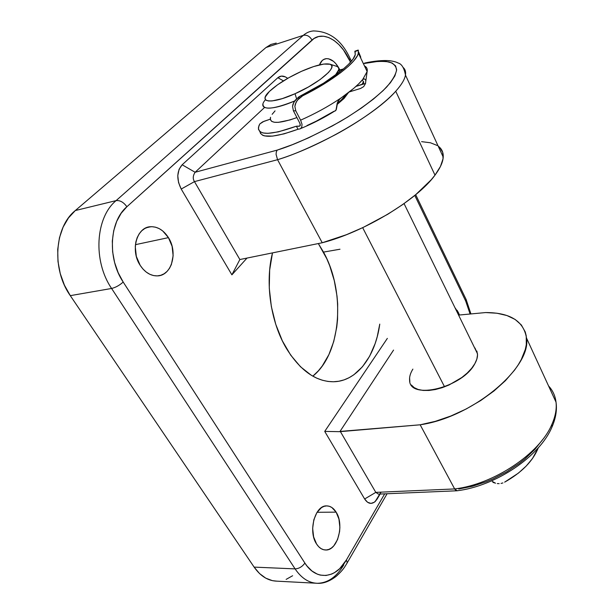 <?xml version="1.0" encoding="UTF-8"?>
<svg xmlns="http://www.w3.org/2000/svg" width="614" height="614" viewBox="0 0 614 614"><rect width="100%" height="100%" fill="white"/><g stroke="black" fill="none" stroke-linecap="round" stroke-linejoin="round"><path stroke-width="0.92" d="M555.954 401.579C556.898 408.609 555.501 416.3 551.779 424.642L552.147 426.669L551.441 428.204L552.147 426.669L551.779 424.642C539.583 453.669 493.863 484.354 454.659 488.936L455.703 490.302L457.123 490.763L454.659 488.936C493.863 484.354 539.583 453.669 551.779 424.642C555.401 416.538 556.821 409.039 556.023 402.147C555.24 395.83 552.754 390.435 548.578 385.968M168.443 237.633L135.425 244.671L168.443 237.633L172.104 246.337L173.133 255.762L171.375 264.542L169.51 268.287L167.069 271.403L164.13 273.767L160.807 275.287L157.222 275.893L153.5 275.556L149.793 274.274L146.247 272.086L143.001 269.078L140.192 265.355C130.045 250.428 136.784 226.75 150.783 226.712C157.79 226.597 163.677 230.242 168.443 237.633C178.244 252.561 171.613 276.024 157.184 275.893C150.576 275.893 144.912 272.378 140.192 265.355L136.323 256.383L135.272 246.598L135.871 241.893L137.198 237.572L139.201 233.804L141.788 230.726L144.843 228.469L148.258 227.111L151.888 226.681L155.595 227.203L159.233 228.631L162.672 230.91L168.443 237.633M336.127 512.145L317.062 512.291L336.127 512.145L338.943 519.106L339.88 527.365L339.596 531.609L337.562 539.553L333.832 545.8L331.483 547.972L328.935 549.384L326.272 549.975L323.601 549.714L321.03 548.609L318.651 546.683L316.571 544.012C307.829 531.44 315.082 505.03 326.679 505.898C330.393 505.959 333.548 508.039 336.127 512.145C344.577 524.671 337.554 550.911 325.62 549.99C322.112 549.868 319.096 547.872 316.571 544.012L313.624 536.889L312.656 528.355L313.831 519.766L316.939 512.483L321.467 507.632L324.046 506.35L326.702 505.898L329.334 506.289L331.844 507.502L336.127 512.145M339.695 69.589L338.667 69.904L339.864 69.942L339.695 69.589C335.873 62.26 331.406 58.614 326.303 58.652L328.651 58.814L333.479 61.331L335.774 63.572L339.695 69.589M319.457 64.892C320.938 61.093 323.217 59.013 326.303 58.652L324.108 59.243L322.166 60.571L319.457 64.892M457.046 310.247L458.481 312.741L457.491 312.871L458.481 312.741L459.449 315.013L455.404 308.236M476.871 351.078L477.531 354.815L476.863 359.052L474.875 363.626C462.895 387.518 409.477 400.566 409.607 380.296C409.277 376.889 410.367 373.158 412.884 369.106M344.132 98.378L336.879 104.687L344.132 98.378L348.391 92.66L344.132 98.378M277.559 159.701L322.235 242.76C363.872 232.161 417.382 199.757 434.996 175.143L395.731 91.248C376.083 113.935 319.856 146.769 277.559 159.701L322.235 242.76L239.859 259.53L194.469 181.614L277.559 159.701L276.077 154.321L276.323 151.881L277.213 150.1L195.122 172.273L264.534 107.488L195.122 172.273C192.88 175.681 192.658 178.789 194.469 181.614L277.559 159.701C292.517 155.296 311.92 146.899 335.751 134.512C358.96 122.017 383.297 105.055 395.731 91.248L434.996 175.143L431.197 179.81L415.831 194.561L402.692 204.569L387.756 214.271L363.265 227.395L346.48 234.686L322.235 242.76L239.859 259.53L231.892 274.834L181.214 189.051L178.551 182.542L177.784 175.619L179.065 169.372L182.158 164.767L277.85 77.709L281.335 76.105L285.356 76.873L287.482 78.201C283.868 75.553 280.659 75.392 277.85 77.709L283.461 80.879L277.85 77.709L182.158 164.767C176.717 171.168 176.402 179.257 181.214 189.051L194.469 181.614C192.658 178.789 192.88 175.681 195.122 172.273L182.158 164.767L195.122 172.273L277.213 150.1L276.323 151.881L276.077 154.321L277.559 159.701M286.331 348.307C270.613 321.997 264.895 282.586 272.493 252.884L269.661 270.037L269.277 288.15L271.35 306.555L275.778 324.392L282.348 340.839L290.721 355.161L300.499 366.758L311.198 375.2L316.74 378.155L322.335 380.227L327.922 381.432L333.448 381.762L338.851 381.233L344.086 379.874L349.105 377.702L353.871 374.763L362.467 366.742L369.628 356.204L375.146 343.579L377.249 336.633L379.767 324.1C375.4 356.412 357.026 381.348 333.671 381.754C315.995 381.793 300.215 370.641 286.331 348.307M323.501 252.093L318.336 243.558L326.817 258.786L329.733 265.816L334.285 280.652L337.017 296.125L337.677 303.953L337.554 319.472L336.764 327.047L333.747 341.507L328.874 354.646L322.258 365.99L318.351 370.848L312.825 376.167C341.453 353.388 345.782 291.873 323.501 252.093L340.002 249.223L323.501 252.093M271.104 44.361L265.985 47.524L75.315 210.541L68.476 217.924L63.104 227.119L59.458 237.748L57.716 249.384L57.985 261.518L60.256 273.621L64.424 285.165L70.295 295.649L254.127 567.113L259.561 573.576L265.747 578.142L272.424 580.66L276.899 581.159M286.132 579.386L292.625 575.74M123.184 282.041L304.882 563.069L307.077 566.116L311.989 571.028L317.415 574.197L320.255 575.095L326.026 575.487L331.737 574.044L334.5 572.655L339.711 568.648L346.419 559.907L384.679 493.848L346.419 559.907L347.225 562.8L346.396 564.243L347.217 562.838L346.419 559.907C336.088 578.695 316.164 581.159 304.882 563.069L123.184 282.041C107.266 258.54 109.346 221.454 126.875 206.749L121.158 213.273L116.698 221.385L113.697 230.772L112.316 241.041L112.623 251.771L114.603 262.477L118.18 272.716L123.184 282.041C119.515 285.349 115.647 287.482 111.602 288.465L295.096 568.886L254.127 567.113L70.295 295.649L111.602 288.465C92.806 261.08 95.393 217.579 116.1 200.617L75.315 210.541L265.985 47.524L303.316 35.351L116.1 200.617L75.315 210.541C54.385 227.18 51.553 269.277 70.295 295.649L111.602 288.465C115.647 287.482 119.515 285.349 123.184 282.041M470.101 314.015L468.175 307.138L465.681 301.013L414.78 195.429L465.681 301.013L466.118 299.463L465.742 298.68L466.11 299.417L465.681 301.013L470.101 314.015M350.54 62.191L343.518 50.01L338.867 44.561L333.862 40.34L328.682 37.515L323.524 36.218L318.582 36.533L314.061 38.482L126.875 206.749L312.019 40.048C322.58 30.078 340.286 40.217 349.481 59.988L350.256 58.806L350.041 58.391L349.481 59.988L350.54 62.191M375.799 492.374L340.294 431.412L339.841 431.673L393.559 350.072L339.841 431.673L420.16 424.796L435.288 421.35L450.822 416.023L466.179 408.993L480.762 400.52L494.001 390.957L505.422 380.665L514.609 370.058L518.277 364.754L521.294 359.52L525.308 349.435L526.29 344.661L526.236 335.866L525.223 331.89L521.332 324.952L515.146 319.457L506.926 315.535L496.987 313.232L485.666 312.557L458.581 315.089L485.666 312.557C510.096 312.587 523.704 321.076 526.505 338.022C531.778 367.418 472.78 417.305 420.16 424.796L340.294 431.412L375.799 492.374L364.639 498.982L324.722 431.404L387.35 338.383L324.722 431.404L364.639 498.982C367.832 503.749 371.332 504.624 375.146 501.592L377.226 498.944L374.371 502.214L370.971 503.403L367.556 502.26L364.639 498.982L375.799 492.374L454.659 488.936L420.16 424.796L454.659 488.936L375.799 492.374L378.416 494.116L456.9 490.786M380.089 494.047L377.226 498.944L380.089 494.047M247.012 258.072L231.892 274.834L181.214 189.051L194.469 181.614L239.859 259.53L231.892 274.834L247.012 258.072M421.58 141.65L430.445 142.778L437.191 145.464M439.685 147.391L442.732 152.372L443.039 158.765L440.468 166.432L434.996 175.143C440.161 168.228 442.909 162.211 443.224 157.092C443.461 152.402 441.781 148.749 438.181 146.132M363.78 63.564L378.193 61.369L386.191 61.469L392.093 62.989L395.639 65.944L396.606 70.288L394.863 75.944L390.366 82.775L383.144 90.588L373.389 99.123L361.37 108.087L347.509 117.151L332.312 125.962L308.282 137.958L292.348 144.689L277.213 150.1C293.484 145.15 314.414 135.656 340.01 121.633C358.576 110.689 375.638 98.232 386.613 87.081C392.622 80.081 395.961 74.271 396.629 69.651C395.884 65.859 393.367 63.303 389.099 61.976C381.609 60.901 373.166 61.431 363.78 63.564M338.936 70.449L343.126 69.275L338.936 70.449M403.298 67.594C405.255 69.436 405.984 71.93 405.47 75.061C404.718 79.452 401.472 84.847 395.731 91.248C401.533 84.74 404.779 79.344 405.47 75.061C405.954 71.83 405.225 69.344 403.298 67.594M411.388 385.001L414.181 387.634L418.149 389.476L423.138 390.427L428.971 390.45L435.418 389.522L442.21 387.664L449.064 384.97L461.835 377.495L467.216 373.043L471.621 368.354L474.875 363.626C476.878 360.027 477.746 356.734 477.485 353.748L474.937 347.969M409.845 381.685L409.599 377.825M458.765 489.013L472.473 486.242L486.449 481.66L493.38 478.736L506.78 471.759L519.152 463.509L524.809 458.996L534.817 449.425L542.807 439.424M276.231 43.08L270.835 44.477L265.985 47.524L303.316 35.351C306.294 32.757 309.633 31.283 313.332 30.946C329.618 31.184 341.929 40.478 350.256 58.837L351.392 61.193M254.127 567.113C260.536 576.231 268.118 580.913 276.883 581.159L317.568 583.3C308.949 583.07 301.459 578.265 295.096 568.886L254.127 567.113M343.763 564.911C336.672 576.845 327.937 582.978 317.568 583.3C323.471 583.661 329.749 581.281 336.403 576.17C343.679 569.485 344.7 566.875 347.225 562.8L387.073 493.748M313.792 30.915C309.916 31.168 306.424 32.642 303.316 35.351C306.839 34.66 309.74 36.226 312.019 40.048C309.74 36.226 306.839 34.66 303.316 35.351L116.1 200.617C120.052 200.187 123.644 202.236 126.875 206.749C123.644 202.236 120.052 200.187 116.1 200.617C95.393 217.579 92.806 261.08 111.602 288.465L295.096 568.886C298.987 568.671 302.249 566.73 304.882 563.069C302.249 566.73 298.987 568.671 295.096 568.886C301.497 578.311 309.026 583.116 317.691 583.3M380.972 492.39L380.081 493.418M339.841 431.673L324.722 431.404L339.841 431.673M336.265 66.197C338.237 66.803 339.035 68.031 338.659 69.881L335.236 75.407C339.458 70.564 339.864 67.517 336.464 66.266L329.979 64.194C338.728 66.212 318.965 83.312 295.035 93.727L296.554 98.677L295.035 93.727L308.435 86.973L320.193 79.498L328.413 72.544L330.769 69.612L331.852 67.202L331.637 65.399L330.148 64.255L323.716 64.063L313.654 66.558L301.459 71.331C315.112 65.353 324.622 62.973 329.979 64.194M362.667 227.679L444.567 386.835L362.667 227.679M347.01 93.704C345.099 96.559 341.814 99.798 337.155 103.421L341.031 100.22L347.01 93.704M301.459 71.331L288.872 77.686L277.635 84.732L269.354 91.486L265.286 96.966L265.102 98.954L266.192 100.312L268.548 100.988L272.102 100.934L282.233 98.639L295.035 93.727C271.588 104.357 257.711 102.761 268.932 91.908C276.338 84.786 287.175 77.932 301.459 71.331M270.352 118.041C270.168 123.951 279.025 123.805 296.923 117.581L289.9 119.96L278.38 122.34L274.335 122.263L271.634 121.357L270.367 119.676L270.544 117.297M265.448 99.675C256.529 109.99 270.858 111.257 294.559 101.026C273.522 109.33 262.984 110.359 262.953 104.111M272.132 114.327L275.049 110.881M349.374 91.908L360.61 88.454L349.374 91.908M355.974 86.405L362.014 84.54L363.526 81.516L362.014 84.54L365.553 83.443L363.726 86.589L360.61 88.454L363.726 86.589L365.553 83.443L362.014 84.54L363.611 82.99L363.657 81.908L362.275 80.135L363.657 81.908L363.02 83.949L355.974 86.405M358.208 50.064L354.846 51.231L355.291 54.462C353.864 63.035 329.38 81.9 300.522 95.907L295.127 100.251L292.985 104.203L292.548 106.406L293.415 110.819L299.855 123.23L293.415 110.819L295.779 110.812L300.614 120.167L302.027 124.327L301.727 127.275L300.231 128.84L297.997 129.255L296.409 126.208C270.92 135.264 258.271 135.633 258.471 127.321L259.799 123.951L258.885 125.862L258.41 129.124L259.776 131.526L262.969 132.962L267.934 133.345L278.342 131.864L296.409 126.208L299.732 126.1L300.323 125.141L299.855 123.23L300.215 125.563L298.995 126.261L300.062 125.824M300.768 128.51C313.04 123.475 324.775 117.389 335.973 110.259L334.945 111.126L336.318 109.545L337.769 101.686L340.409 98.386C350.64 91.409 358.092 85.093 362.751 79.436L367.141 71.546L358.384 53.157C356.88 61.983 332.297 81.171 302.618 95.853L297.322 100.22L295.265 104.211L294.873 106.414L295.779 110.812L300.614 120.167C315.051 113.774 328.313 106.514 340.409 98.386C328.313 106.514 315.051 113.774 300.614 120.167L302.027 124.327L301.727 127.275L300.231 128.84L297.997 129.255L296.409 126.208L298.995 126.261M270.283 119.17L262.638 121.871L259.799 123.951L263.897 121.342L270.283 119.17M259.937 131.657C261.641 138.534 274.328 137.736 297.997 129.255L284.082 133.852L272.631 136.108L264.557 135.909L262.731 135.31L260.436 133.353M354.984 51.238L358.346 50.402L355.115 51.469L355.23 54.707L353.065 59.005L348.637 64.217L342.067 70.157L323.555 83.197L300.522 95.907L302.618 95.853L320.347 86.213L340.478 72.828L348.13 66.527L353.787 60.824L357.287 55.92L358.2 53.817L358.346 50.402L358.384 53.157M365.054 66.243L365.798 68.722L365.054 66.243C366.88 67.41 367.579 69.159 367.157 71.5L362.751 79.436L358.791 83.75L353.679 88.416L339.365 99.276L337.247 103.098L335.973 110.259M360.763 57.24L360.387 57.363L360.763 57.24L358.776 52.29M307.054 125.517L316.256 121.181L333.862 111.334M365.775 81.14L365.553 83.443L365.775 81.14M365.1 79.429L365.537 80.173L365.1 79.429M363.91 78.815L364.532 78.968L362.751 79.436L363.91 78.815M302.618 95.853L300.522 95.907L298.496 97.096L293.868 102.147L292.548 106.406L293.415 110.819L295.779 110.812L294.873 106.414L296.109 102.124L298.849 98.509L302.618 95.853M492.927 482.351L494.723 482.942M504.647 482.151C521.754 472.519 532.967 461.068 538.294 447.798L532.484 458.535L526.236 466.018L518.477 473.064L504.647 482.151M501.039 483.433L502.889 482.926L501.039 483.433M497.294 483.586L499.167 483.655L497.294 483.586M493.879 482.535L495.513 483.218L492.512 481.529L493.879 482.535M491.86 480.754L492.512 481.529L491.86 480.754M526.505 338.022L556.023 402.147C557.136 409.807 555.847 417.965 552.155 426.615C539.875 456.662 495.498 486.142 456.977 490.786M146.285 227.771L150.783 226.712M323.524 59.543L326.303 58.652M364.624 63.058C374.394 60.94 382.76 60.157 389.698 60.709C393.766 61.308 396.514 62.06 397.956 62.958C401.61 63.81 404.119 67.839 405.47 75.061L443.224 157.092M325.09 549.967L325.62 549.99M470.923 313.938L466.118 299.463L415.67 194.692M343.556 68.914L338.828 70.234M379.767 494.063L375.139 501.592M477.485 353.748L404.058 203.602M339.711 72.045L338.659 69.881M363.941 78.815L363.158 79.06M367.141 71.546L365.783 81.217"/></g></svg>
